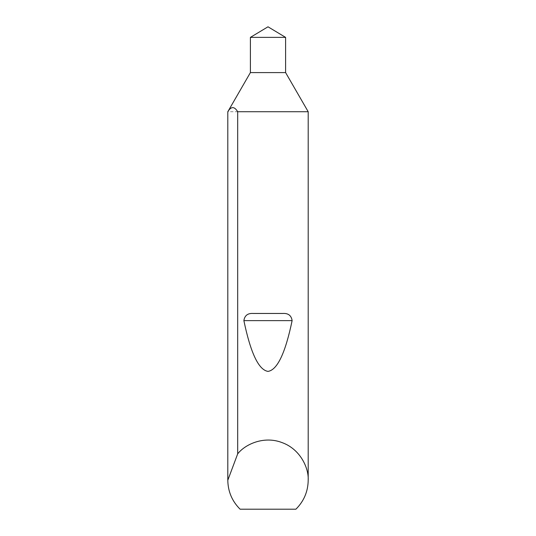 <?xml version="1.0" encoding="UTF-8"?>
<svg xmlns="http://www.w3.org/2000/svg" width="536" height="536" viewBox="0 0 536 536"><rect width="100%" height="100%" fill="white"/><g stroke="black" fill="none" stroke-linecap="round" stroke-linejoin="round"><path stroke-width="0.4" stroke-dasharray="2.68 2.01" d="M240.101 509.2L295.899 509.2M308.2 111.729L227.8 111.729M285.608 37.379L250.392 37.379M285.608 72.594L250.392 72.594"/><path stroke-width="0.8" d="M250.392 72.594L285.608 72.594L308.2 111.729L237.683 111.729C234.4 106.262 231.11 106.262 227.807 111.729L250.392 72.594L250.392 37.379L285.608 37.379L285.608 72.594M250.392 37.379L268 26.8L285.608 37.379M253.193 313.46L282.807 313.46C288.234 313.111 291.336 315.503 292.12 320.629C285.373 353.057 277.333 369.974 268 371.394C258.667 369.974 250.627 353.057 243.88 320.629C244.664 315.503 247.773 313.111 253.193 313.46L282.807 313.46M308.2 480.256C308.006 491.566 303.905 501.214 295.899 509.2L240.101 509.2C232.095 501.214 227.994 491.566 227.8 480.256L237.683 453.858C245.133 444.284 263.926 435.56 282.09 442.609C300.421 449.222 308.87 468.142 308.2 480.256L308.2 111.729M237.683 453.858L237.683 111.729M227.8 480.256L227.8 111.729L227.807 479.452M243.88 320.629L292.12 320.629"/></g></svg>
